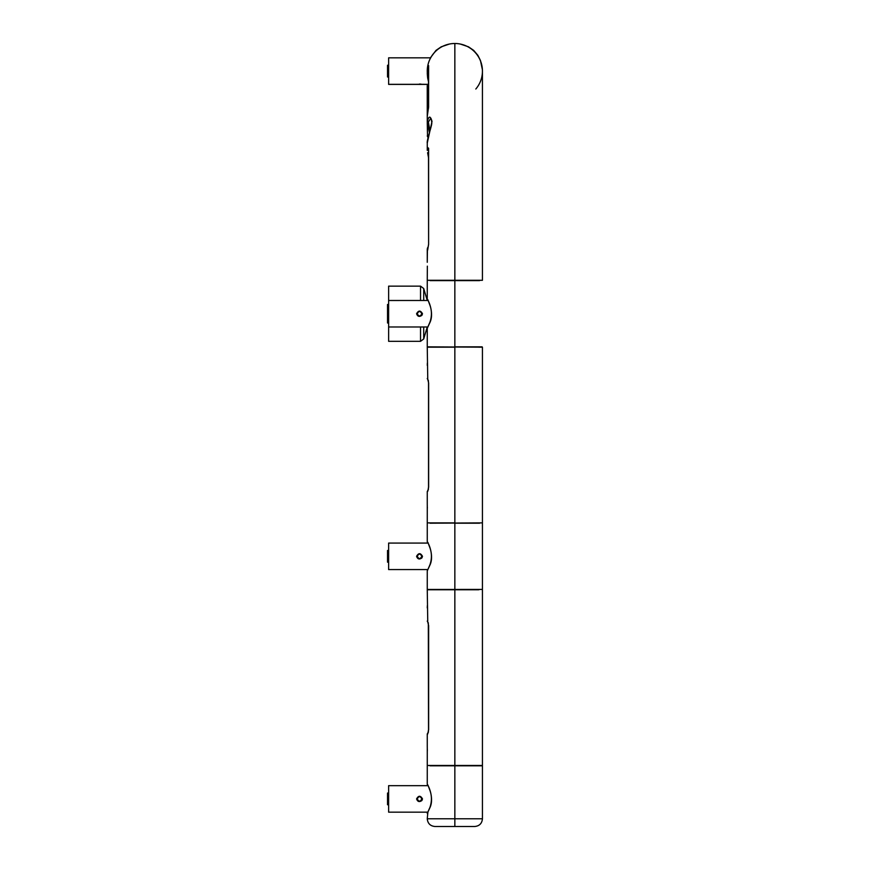 <?xml version="1.0" encoding="UTF-8"?>
<svg xmlns="http://www.w3.org/2000/svg" width="870" height="870" viewBox="0 0 870 870"><rect width="100%" height="100%" fill="white"/><g stroke="black" fill="none" stroke-linecap="round" stroke-linejoin="round"><path stroke-width="1.3" d="M427.279 747.602L427.257 765.469L454.847 765.469L454.847 589.436L482.1 589.425M427.279 505.013L427.257 522.881L454.847 522.881L454.847 589.436L454.847 523.207L479.566 523.207M427.746 378.711L427.257 347.173L454.847 347.173L454.847 522.881L454.847 346.847L482.1 346.847M428.605 82.335L427.257 71.525A27.59 27.59 0 0 1 454.847 43.5L454.847 280.292L482.437 280.292L427.257 280.292L454.847 280.292L454.847 346.847L454.847 280.629L479.566 280.618M388.629 304.456L387.531 304.456L387.531 307.882L388.629 307.882M387.531 307.882L387.531 322.998L388.629 322.998M429.465 132.74L427.257 122.126C428.714 115.732 430.302 115.492 432.009 121.398L427.268 143.028L427.257 150.347L427.746 147.563L428.605 148.259L428.605 244.133L427.659 250.125M427.268 143.006C426.55 140.766 432.02 125.476 431.781 122.898C431.498 119.462 431.118 118.005 430.628 118.548L428.366 122.039L429.954 130.924M427.344 266.144L427.257 280.292L427.344 266.144M427.409 68.752L427.268 72.634M428.497 78.104L427.638 77.908L427.257 73.406L428.605 65.576L428.605 107.195L427.268 115.71L427.257 122.126L429.443 132.795M427.605 152.718L428.497 157.546M430.128 280.618L454.847 280.629L454.847 43.5A27.59 27.59 0 0 1 475.814 89.023M428.497 69.045L427.714 68.534M427.714 248.157A2.208 2.121 -139.3 0 1 428.062 246.971M428.605 244.361L428.203 246.786A2.208 2.121 -139.3 0 1 428.203 246.775L427.257 249.179L427.257 262.294M428.497 149.107A2.208 1.849 -160.2 0 1 427.746 147.563M428.497 154.12A2.208 1.849 163.3 0 1 427.681 153.163M427.54 299.835L427.257 299.16C429.932 302.825 433.706 314.614 429.987 322.368L427.257 328.316L427.257 346.847L482.437 347.173L482.437 522.881L430.128 523.207M427.746 621.289L427.257 589.762L478.696 589.762M427.54 542.423L427.257 541.738C429.932 545.414 433.706 557.202 429.987 564.956L427.257 570.894L427.257 589.436L454.847 589.436L454.847 765.469L482.437 765.469L482.437 589.762L482.437 765.459M416.578 313.733C417.611 316.604 419.394 317.126 421.928 315.299L422.483 313.733C420.514 310.242 418.546 310.242 416.578 313.733M420.536 326.979L420.536 341.323L388.629 341.323L388.629 286.143L420.536 286.143L423.712 288.514L427.257 300.487L427.866 300.487L388.629 300.498M421.798 313.733C420.286 310.818 418.774 310.818 417.274 313.733C418.774 316.658 420.286 316.658 421.798 313.733A2.262 2.262 0 0 0 419.536 311.471A2.262 2.262 0 0 0 417.274 313.733A2.262 2.262 0 0 0 419.536 315.995A2.262 2.262 0 0 0 421.798 313.733M427.257 118.026L427.257 104.596L428.497 104.596M427.746 136.122L428.192 137.155M427.257 122.724L427.529 135.938A2.208 2.186 -88.5 0 0 427.529 136.111M427.529 135.938A2.208 2.186 91.5 0 0 428.094 137.416M427.529 621.289A2.208 2.186 -88.5 0 1 427.529 621.104L428.638 625.552L428.638 729.691L427.746 733.943M428.029 732.801L428.529 729.691L428.312 732.453A2.208 2.186 88.5 0 0 427.529 734.128L428.203 732.29L427.257 733.986L427.257 747.341M427.529 621.104A2.208 2.186 91.5 0 0 428.094 622.594M416.578 556.321C417.611 559.192 419.394 559.714 421.928 557.887L422.483 556.321C420.514 552.82 418.546 552.82 416.578 556.321M427.344 570.579L427.866 569.567L388.629 569.567L388.629 543.076L427.866 543.076L388.629 543.076M421.798 556.321C420.286 553.407 418.774 553.407 417.274 556.321C418.774 559.236 420.286 559.236 421.798 556.321A2.262 2.262 0 0 0 419.536 554.059A2.262 2.262 0 0 0 417.274 556.321A2.262 2.262 0 0 0 419.536 558.583A2.262 2.262 0 0 0 421.798 556.321M388.629 562.172L387.531 562.172L387.531 550.471L388.629 550.471L387.531 550.471M427.257 607.891L427.355 605.629M427.257 752.028L427.355 749.766M427.257 589.762L430.019 589.436M478.696 347.173L482.437 347.173L482.437 522.881M427.235 85.706L427.257 104.259L428.497 104.259M427.529 378.7A2.208 2.186 -88.5 0 1 427.529 378.526L428.638 382.963L428.638 487.102L427.746 491.354M428.029 490.212L428.529 487.102L428.312 489.864A2.208 2.186 88.5 0 0 427.529 491.539L428.203 489.712L427.257 491.55L427.257 504.752M427.529 378.526A2.208 2.186 91.5 0 0 428.094 380.005M427.551 785.034L427.257 784.327C429.932 788.002 433.706 799.791 429.987 807.545L427.257 813.483L429.954 807.338C432.031 801.194 431.89 795.202 429.541 789.362L427.909 784.99M430.03 765.796L454.847 765.796L454.847 826.5L434.978 826.5C430.291 826.043 427.714 823.466 427.257 818.779L454.847 818.779L454.847 765.796L482.437 765.796L482.437 818.779C481.98 823.466 479.403 826.043 474.715 826.5L454.847 826.5L454.847 818.779L482.437 818.779M387.531 793.059L388.629 793.059L387.531 793.059L387.531 804.761L388.629 804.761M388.629 785.664L427.866 785.664L388.629 785.664L388.629 812.156L427.866 812.156L427.344 813.167L427.909 812.83M427.257 365.302L427.355 363.04M427.257 509.439L427.355 507.188M427.257 347.173L430.019 346.847M482.437 280.292L482.437 71.09A27.59 27.59 0 0 0 454.847 43.5A27.59 27.59 0 0 0 427.257 71.481M479.664 765.796L482.437 765.796M388.629 76.941L387.531 76.941L387.531 65.239L388.629 65.239M416.578 798.91C417.611 801.781 419.394 802.303 421.928 800.476L422.483 798.91C420.514 795.408 418.546 795.408 416.578 798.91M421.798 798.91C420.286 795.985 418.774 795.985 417.274 798.91C418.774 801.825 420.286 801.825 421.798 798.91A2.262 2.262 0 0 0 419.536 796.648A2.262 2.262 0 0 0 417.274 798.91A2.262 2.262 0 0 0 419.536 801.172A2.262 2.262 0 0 0 421.798 798.91M428.497 84.336L416.784 84.303M419.351 84.064L419.916 84.064M420.384 84.085L421.102 84.14M416.578 84.336L388.629 84.336L388.629 57.844L430.639 57.844L431.563 56.278L430.313 58.464M427.257 116.373L428.497 107.739A2.208 1.751 -0 0 1 428.605 107.195M428.497 107.739L428.497 66.251A2.208 2.175 -0 0 1 428.605 65.576M428.605 148.259A2.208 1.338 0 0 0 428.497 148.672L428.605 244.133M427.257 262.164L427.431 248.102M427.257 326.979L423.712 338.952L423.712 326.979M423.712 300.498L423.712 288.514M420.536 300.498L420.536 286.143M482.437 523.207L482.437 589.425L482.437 523.207M428.497 108.348L428.497 81.66M427.638 77.908L428.518 81.889M427.866 569.567L429.954 564.75C432.031 558.605 431.89 552.613 429.541 546.773L427.909 542.401M431.009 522.881L430.019 523.207L431.009 522.881M427.909 299.813L429.541 304.195C431.89 310.024 432.031 316.017 429.954 322.161L427.257 328.316L427.866 326.979L427.344 328.001L427.866 326.979L388.629 326.979M387.531 319.584L388.629 319.584M427.257 135.927L428.073 137.645M428.312 622.779L428.529 729.691M428.203 622.953L427.257 621.104M449.431 44.033L441.21 46.817L436 50.395L430.4 57.844M428.529 487.102L428.529 382.92M428.203 380.364L427.257 378.515M428.312 380.201L428.529 382.963M387.531 76.995L388.629 76.995M427.572 84.39L388.629 84.39M431.009 765.469L430.019 765.796L431.009 765.469M427.257 765.796L427.257 784.327M427.866 812.156L427.257 818.779M460.273 44.033L468.473 46.806L473.693 50.395L477.826 55.267L480.436 60.443L482.426 69.839L482.437 103.932M478.685 589.762L479.685 589.436M427.257 523.207L427.257 541.749M478.685 347.173L479.685 346.847M427.257 280.629L427.257 299.16M478.685 765.469L479.685 765.796L478.685 765.469M420.536 341.323L423.712 338.952"/></g></svg>
